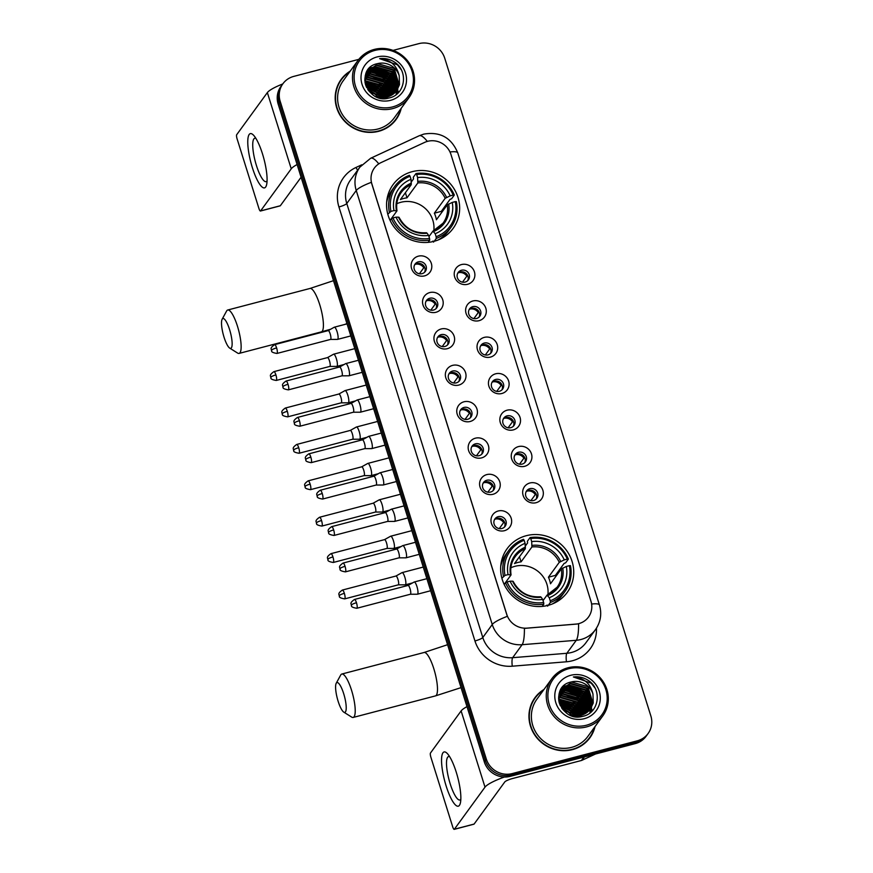 <?xml version="1.0" encoding="UTF-8"?>
<svg xmlns="http://www.w3.org/2000/svg" width="873" height="873" viewBox="0 0 873 873"><rect width="100%" height="100%" fill="white"/><g stroke="black" fill="none" stroke-linecap="round" stroke-linejoin="round"><path stroke-width="1.31" d="M526.277 535.706A37.157 35.378 36.1 0 0 507.148 548.659A37.157 35.378 36.1 0 0 507.737 590.486A37.157 35.378 36.1 0 0 548.102 605.36A37.157 35.378 36.1 0 0 567.232 592.396A37.157 35.378 36.1 0 0 566.632 550.579A37.157 35.378 36.1 0 0 526.277 535.706M412.198 171.675A37.157 35.378 36.1 0 0 393.068 184.629A37.157 35.378 36.1 0 0 393.658 226.456A37.157 35.378 36.1 0 0 434.023 241.33A37.157 35.378 36.1 0 0 453.152 228.366A37.157 35.378 36.1 0 0 452.552 186.549A37.157 35.378 36.1 0 0 412.198 171.675M424.551 275.879A10.52 10.018 -143.9 0 1 411.587 268.6A10.52 10.018 -143.9 0 1 418.374 256.16A10.52 10.018 -143.9 0 1 431.338 263.428A10.52 10.018 -143.9 0 1 424.551 275.879M418.353 261.835A6.307 6.013 36.1 0 0 415.199 271.143A6.307 6.013 36.1 0 0 425.304 271.459A6.307 6.013 36.1 0 0 418.353 261.835M435.954 312.283A10.52 10.018 -143.9 0 1 423.001 305.004A10.52 10.018 -143.9 0 1 429.778 292.564A10.52 10.018 -143.9 0 1 442.742 299.832A10.52 10.018 -143.9 0 1 435.954 312.283M429.756 298.239A6.307 6.013 36.1 0 0 426.613 307.547A6.307 6.013 36.1 0 0 436.707 307.863A6.307 6.013 36.1 0 0 429.756 298.239M447.369 348.676A10.52 10.018 -143.9 0 1 434.405 341.408A10.52 10.018 -143.9 0 1 441.192 328.968A10.52 10.018 -143.9 0 1 454.146 336.236A10.52 10.018 -143.9 0 1 447.369 348.676M441.16 334.643A6.307 6.013 36.1 0 0 438.017 343.94A6.307 6.013 36.1 0 0 448.122 344.268A6.307 6.013 36.1 0 0 441.16 334.643M458.772 385.08A10.52 10.018 -143.9 0 1 445.808 377.813A10.52 10.018 -143.9 0 1 452.596 365.372A10.52 10.018 -143.9 0 1 465.56 372.64A10.52 10.018 -143.9 0 1 458.772 385.08M452.574 371.047A6.307 6.013 36.1 0 0 449.42 380.344A6.307 6.013 36.1 0 0 459.525 380.672A6.307 6.013 36.1 0 0 452.574 371.047M470.187 421.484A10.52 10.018 -143.9 0 1 457.223 414.217A10.52 10.018 -143.9 0 1 464.01 401.776A10.52 10.018 -143.9 0 1 476.964 409.044A10.52 10.018 -143.9 0 1 470.187 421.484M463.978 407.451A6.307 6.013 36.1 0 0 460.835 416.748A6.307 6.013 36.1 0 0 470.929 417.076A6.307 6.013 36.1 0 0 463.978 407.451M481.59 457.889A10.52 10.018 -143.9 0 1 468.626 450.621A10.52 10.018 -143.9 0 1 475.414 438.181A10.52 10.018 -143.9 0 1 488.378 445.448A10.52 10.018 -143.9 0 1 481.59 457.889M475.392 443.855A6.307 6.013 36.1 0 0 472.238 453.152A6.307 6.013 36.1 0 0 482.343 453.48A6.307 6.013 36.1 0 0 475.392 443.855M492.994 494.293A10.52 10.018 -143.9 0 1 480.041 487.025A10.52 10.018 -143.9 0 1 486.818 474.585A10.52 10.018 -143.9 0 1 499.782 481.852A10.52 10.018 -143.9 0 1 492.994 494.293M486.796 480.259A6.307 6.013 36.1 0 0 483.653 489.557A6.307 6.013 36.1 0 0 493.747 489.884A6.307 6.013 36.1 0 0 486.796 480.259M504.408 530.697A10.52 10.018 -143.9 0 1 491.444 523.429A10.52 10.018 -143.9 0 1 498.232 510.989A10.52 10.018 -143.9 0 1 511.196 518.256A10.52 10.018 -143.9 0 1 504.408 530.697M498.199 516.663A6.307 6.013 36.1 0 0 495.056 525.961A6.307 6.013 36.1 0 0 505.161 526.288A6.307 6.013 36.1 0 0 498.199 516.663M467.644 284.282A10.52 10.018 -143.9 0 1 454.68 277.014A10.52 10.018 -143.9 0 1 461.457 264.574A10.52 10.018 -143.9 0 1 474.421 271.841A10.52 10.018 -143.9 0 1 467.644 284.282M461.435 270.248A6.307 6.013 36.1 0 0 458.292 279.546A6.307 6.013 36.1 0 0 468.386 279.873A6.307 6.013 36.1 0 0 461.435 270.248M479.048 320.686A10.52 10.018 -143.9 0 1 466.084 313.418A10.52 10.018 -143.9 0 1 472.871 300.978A10.52 10.018 -143.9 0 1 485.835 308.245A10.52 10.018 -143.9 0 1 479.048 320.686M472.839 306.652A6.307 6.013 36.1 0 0 469.696 315.95A6.307 6.013 36.1 0 0 479.801 316.277A6.307 6.013 36.1 0 0 472.839 306.652M490.451 357.09A10.52 10.018 -143.9 0 1 477.498 349.822A10.52 10.018 -143.9 0 1 484.275 337.382A10.52 10.018 -143.9 0 1 497.239 344.649A10.52 10.018 -143.9 0 1 490.451 357.09M484.253 343.056A6.307 6.013 36.1 0 0 481.099 352.354A6.307 6.013 36.1 0 0 491.204 352.681A6.307 6.013 36.1 0 0 484.253 343.056M501.866 393.494A10.52 10.018 -143.9 0 1 488.902 386.226A10.52 10.018 -143.9 0 1 495.689 373.786A10.52 10.018 -143.9 0 1 508.643 381.054A10.52 10.018 -143.9 0 1 501.866 393.494M495.657 379.46A6.307 6.013 36.1 0 0 492.514 388.758A6.307 6.013 36.1 0 0 502.619 389.085A6.307 6.013 36.1 0 0 495.657 379.46M513.269 429.898A10.52 10.018 -143.9 0 1 500.305 422.63A10.52 10.018 -143.9 0 1 507.093 410.19A10.52 10.018 -143.9 0 1 520.057 417.458A10.52 10.018 -143.9 0 1 513.269 429.898M507.071 415.864A6.307 6.013 36.1 0 0 503.917 425.162A6.307 6.013 36.1 0 0 514.022 425.489A6.307 6.013 36.1 0 0 507.071 415.864M524.684 466.302A10.52 10.018 -143.9 0 1 511.72 459.034A10.52 10.018 -143.9 0 1 518.497 446.583A10.52 10.018 -143.9 0 1 531.461 453.862A10.52 10.018 -143.9 0 1 524.684 466.302M518.475 452.258A6.307 6.013 36.1 0 0 515.332 461.566A6.307 6.013 36.1 0 0 525.426 461.893A6.307 6.013 36.1 0 0 518.475 452.258M536.087 502.706A10.52 10.018 -143.9 0 1 523.123 495.428A10.52 10.018 -143.9 0 1 529.911 482.987A10.52 10.018 -143.9 0 1 542.875 490.266A10.52 10.018 -143.9 0 1 536.087 502.706M529.889 488.662A6.307 6.013 36.1 0 0 526.735 497.97A6.307 6.013 36.1 0 0 536.84 498.297A6.307 6.013 36.1 0 0 529.889 488.662M414.555 264.966A6.307 6.013 -143.9 0 1 424.594 272.267M425.959 301.371A6.307 6.013 -143.9 0 1 435.998 308.671M437.362 337.775A6.307 6.013 -143.9 0 1 447.402 345.075M448.777 374.168A6.307 6.013 -143.9 0 1 458.816 381.479M460.18 410.572A6.307 6.013 -143.9 0 1 470.22 417.883M471.595 446.976A6.307 6.013 -143.9 0 1 481.634 454.287M482.998 483.38A6.307 6.013 -143.9 0 1 493.038 490.691M494.402 519.784A6.307 6.013 -143.9 0 1 504.441 527.096M457.638 273.369A6.307 6.013 -143.9 0 1 467.677 280.68M469.052 309.773A6.307 6.013 -143.9 0 1 479.081 317.085M480.456 346.177A6.307 6.013 -143.9 0 1 490.495 353.489M491.859 382.581A6.307 6.013 -143.9 0 1 501.899 389.893M503.274 418.985A6.307 6.013 -143.9 0 1 513.313 426.297M514.677 455.39A6.307 6.013 -143.9 0 1 524.717 462.701M526.092 491.794A6.307 6.013 -143.9 0 1 536.131 499.105M424.605 142.408A18.933 18.027 -143.9 0 1 427.606 141.328A18.933 18.027 -143.9 0 1 450.937 154.412L590.966 601.246A18.933 18.027 -143.9 0 1 588.5 617.036A18.933 18.027 -143.9 0 1 575.591 624.173L526.976 628.134A18.933 18.027 -143.9 0 1 506.809 614.505L371.865 183.897A18.933 18.027 -143.9 0 1 374.331 168.107A18.933 18.027 -143.9 0 1 381.075 162.585L424.605 142.408M350.237 71.117A34.003 32.377 36.1 0 0 341.136 79.443A34.003 32.377 36.1 0 0 341.681 117.713A34.003 32.377 36.1 0 0 378.62 131.321A34.003 32.377 36.1 0 0 396.124 119.459A34.003 32.377 36.1 0 0 401.242 108.252M344.999 75.558A34.003 32.377 36.1 0 0 340.645 80.141M543.999 689.452A34.003 32.377 36.1 0 0 534.909 697.767A34.003 32.377 36.1 0 0 535.455 736.037A34.003 32.377 36.1 0 0 572.393 749.645A34.003 32.377 36.1 0 0 589.897 737.794A34.003 32.377 36.1 0 0 595.015 726.587M538.772 693.882A34.003 32.377 36.1 0 0 534.418 698.465M358.836 59.353L293.754 76.398A21.028 20.024 36.1 0 0 282.917 83.732L280.899 86.503A21.028 20.024 36.1 0 0 278.16 104.062L484.286 761.813A21.028 20.024 36.1 0 0 510.214 776.348L635.271 743.6L636.275 742.214A21.028 20.024 36.1 0 0 647.1 734.88A21.028 20.024 36.1 0 1 636.275 742.214L511.218 774.962L636.275 742.214L637.29 740.828A21.028 20.024 36.1 0 0 648.115 733.495A21.028 20.024 36.1 0 0 650.854 715.947L444.728 58.196A21.028 20.024 36.1 0 0 418.8 43.65L393.068 50.394M484.286 761.813L485.301 760.427A21.028 20.024 36.1 0 0 511.218 774.962A21.028 20.024 36.1 0 1 485.301 760.427L279.174 102.676L485.301 760.427L486.305 759.041A21.028 20.024 36.1 0 0 512.233 773.576L637.29 740.828M281.914 85.118A21.028 20.024 36.1 0 0 279.174 102.676A21.028 20.024 36.1 0 1 281.914 85.118M596.477 628.145A35.051 33.37 -143.9 0 1 572.317 660.785A35.051 33.37 -143.9 0 1 566.446 661.789L512.276 666.197A35.051 33.37 -143.9 0 1 474.945 640.957A7.006 1.32 -17.4 0 0 482.791 637.508L492.252 624.511A24.542 4.605 162.6 0 1 507.311 616.338L371.309 182.337A24.542 4.605 -17.4 0 0 356.239 190.5A28.045 26.703 -143.9 0 1 359.894 167.103L350.433 180.1A28.045 26.703 36.1 0 0 346.777 203.496L482.791 637.508A28.045 26.703 36.1 0 0 512.658 657.685L566.828 653.288A28.045 26.703 36.1 0 0 571.52 652.48A28.045 26.703 36.1 0 0 585.958 642.703L595.419 629.706A28.045 26.703 -143.9 0 1 580.981 639.494A28.045 26.703 -143.9 0 1 576.289 640.291L522.109 644.7A28.045 26.703 -143.9 0 1 492.252 624.511L356.239 190.5L346.777 203.496A7.006 1.32 -17.4 0 1 338.931 206.956A35.051 33.37 -143.9 0 1 355.988 167.474L361.771 164.801M566.446 661.789A7.006 1.44 -94.7 0 1 566.828 653.288L576.289 640.291A24.542 5.031 85.3 0 0 578.57 623.857L524.4 628.396A24.542 5.031 85.3 0 1 522.109 644.7L512.658 657.685A7.006 1.44 -94.7 0 0 512.276 666.197M282.917 83.732A21.028 20.024 36.1 0 0 280.178 101.29L486.305 759.041M589.373 738.482A34.003 32.377 36.1 0 0 592.407 732.927M395.611 120.147A34.003 32.377 36.1 0 0 398.634 114.592M635.271 743.6A21.028 20.024 36.1 0 0 646.096 736.266L648.115 733.495M252.373 167.681A28.045 6.766 75.3 0 1 247.801 140.367A28.045 6.766 75.3 0 1 253.825 135.522A28.045 6.766 75.3 0 1 262.467 153.812A28.045 6.766 75.3 0 1 266.658 184.498A28.045 6.766 75.3 0 1 252.373 167.681M255.898 138.392A22.436 5.413 -104.7 0 0 254.774 138.25A22.436 5.413 -104.7 0 0 256.422 165.499A22.436 5.413 -104.7 0 0 266.145 181.649A22.436 5.413 -104.7 0 0 267.051 180.973M282.765 83.95A28.045 5.271 162.6 0 0 267.356 92.593L236.703 134.693A3.503 0.84 -104.7 0 0 237.096 138.851L258.932 208.494A3.503 0.84 -104.7 0 0 260.449 211.026A3.503 0.84 -104.7 0 0 260.591 210.917L280.331 205.744L301.098 177.23M297.115 164.517A28.045 5.271 162.6 0 0 291.244 168.816L260.591 210.917M392.621 106.91A30.151 28.7 36.1 0 0 412.067 71.248A30.151 28.7 36.1 0 0 374.91 50.405A30.151 28.7 36.1 0 0 355.464 86.067A30.151 28.7 36.1 0 0 392.621 106.91M392.785 108.579A31.548 30.042 36.1 0 0 409.022 97.569A31.548 30.042 36.1 0 0 408.52 62.07A31.548 30.042 36.1 0 0 374.244 49.434A31.548 30.042 36.1 0 0 358.006 60.433A31.548 30.042 36.1 0 0 358.508 95.943A31.548 30.042 36.1 0 0 392.785 108.579M358.006 60.433L343.122 80.883A31.548 30.042 36.1 0 0 343.624 116.393A31.548 30.042 36.1 0 0 377.9 129.018A31.548 30.042 36.1 0 0 394.138 118.019L409.022 97.569M398.415 92.243A31.548 30.042 36.1 0 0 397.477 89.515M397.248 88.948A31.548 30.042 36.1 0 0 396.931 88.217M396.779 87.889A31.548 30.042 36.1 0 0 396.135 86.569M395.829 85.99A31.548 30.042 36.1 0 0 394.421 83.644M393.679 82.575A31.548 30.042 36.1 0 0 391.137 79.465M382.614 72.841A31.548 30.042 36.1 0 0 381.479 72.241M378.904 71.106A31.548 30.042 36.1 0 0 375.848 70.08M374.681 69.775A31.548 30.042 36.1 0 0 372.269 69.294M370.163 69.022A31.548 30.042 36.1 0 0 369.53 68.967M369.399 68.956A31.548 30.042 36.1 0 0 368.646 68.912M391.246 124.73A33.654 32.039 36.1 0 0 394.825 120.649L395.84 119.252A33.654 32.039 36.1 0 0 400.696 109.005M349.691 71.87A33.654 32.039 36.1 0 0 341.419 79.65A33.654 32.039 36.1 0 0 341.965 117.517A33.654 32.039 36.1 0 0 378.511 130.994A33.654 32.039 36.1 0 0 395.84 119.252M364.827 80.643L381.916 85.292L387.285 96.99M364.849 80.993L381.599 85.729L386.946 97.078M364.827 79.323L366.562 78.788L383.182 83.557L388.572 96.608M364.816 79.65L366.256 79.225L382.865 83.994L388.267 96.717M364.936 78.079L367.828 77.053L384.436 81.822L389.773 96.15M364.903 78.384L367.511 77.49L384.131 82.258L389.478 96.27M365.132 76.889L369.093 75.318L385.702 80.098L390.875 95.637M365.067 77.184L368.777 75.755L385.386 80.523L390.602 95.768M365.394 75.755L370.348 73.594L386.968 78.363L391.912 95.059M365.329 76.038L370.032 74.019L386.652 78.788L391.661 95.212M365.743 74.685L371.614 71.859L388.223 76.628L393.166 93.346L392.872 94.426M365.645 74.947L371.298 72.295L387.907 77.064L392.632 94.59M366.158 73.659L372.869 70.124L389.489 74.892L394.421 91.61L393.756 93.749M366.049 73.91L372.553 70.56L389.172 75.329L394.105 92.047L393.548 93.924M365.918 73.463L366.442 72.874M366.627 72.677L374.135 68.389L390.744 73.157L395.687 89.875L394.596 93.029M366.507 72.917L373.819 68.825L390.438 73.594L395.371 90.312L394.389 93.215M365.929 73.452L366.998 71.946M367.173 71.739L375.401 66.664L392.01 71.433L396.942 88.14L395.371 92.265M365.973 73.332L366.507 72.59M366.354 72.808L366.856 72.175M367.031 71.968L375.084 67.09L391.693 71.859L396.637 88.577L395.174 92.462M399.201 75.744A17.525 16.685 36.1 0 0 377.605 63.631C354.449 67.952 366.736 104.793 388.954 98.005C405.105 94.982 408.739 71.739 395.033 62.441C390.286 59.233 385.146 57.956 379.613 58.644C390.176 59.462 396.702 65.169 399.201 75.744L399.474 84.681L396.735 90.617L387.579 96.914L370.545 92.724L368.537 90.541M364.838 80.829L365.187 76.584L367.773 70.855L376.656 64.929L393.276 69.698L398.208 86.416L396.08 91.469M387.274 97.35L377.758 97.318M365.22 75.711L367.773 70.855M367.609 71.073L376.339 65.355L392.959 70.135L397.892 86.842L395.906 91.665M367.697 89.341L375.608 93.957L378.009 96.87M368.144 90.006L375.292 94.382L377.234 96.63M366.474 87.104L376.874 92.222L380.552 97.383M366.715 87.616L376.558 92.658L379.973 97.307M365.722 85.227L378.14 90.486L382.57 97.536M365.885 85.674L377.823 90.923L382.101 97.525M365.252 83.568L379.395 88.751L384.316 97.481M365.351 83.972L379.078 89.188L383.902 97.514M364.969 82.051L380.661 87.027L385.877 97.296M365.023 82.422L380.344 87.453L385.506 97.35M377.605 63.631L394.214 68.4L399.157 85.118L396.582 90.836M376.972 56.974A23.134 22.032 36.1 0 0 362.044 84.343A23.134 22.032 36.1 0 0 390.558 100.34A23.134 22.032 36.1 0 0 405.487 72.972A23.134 22.032 36.1 0 0 376.972 56.974M368.428 90.399L375.139 94.229M341.419 79.65L340.415 81.036A33.654 32.039 36.1 0 0 337.622 85.696M379.613 58.644L397.455 64.831L401.165 69.622M369.246 68.247L370.719 67.799M371.134 67.701L373.404 67.297M374.746 67.177L391.148 73.496L397.062 83.688M397.379 85.107L397.706 87.584M397.728 88.053L397.75 88.904M397.75 89.057L397.193 93.782M367.751 70.069L368.635 69.764M368.755 69.731L369.465 69.534M369.879 69.436L372.138 69.032M373.491 68.912L389.882 75.231L395.807 85.423M396.124 86.842L396.44 89.319M396.462 89.788L396.484 90.639M396.484 90.781L396.124 94.655M366.725 71.717L367.282 71.531M367.489 71.466L368.199 71.27M368.613 71.16L370.883 70.757M372.225 70.648L388.627 76.966L394.541 87.158M384.087 76.038L387.361 78.701L393.286 88.893M382.821 77.773L386.106 80.425L392.021 90.628M381.566 79.508L384.84 82.16L390.766 92.352M379.046 82.968L382.319 85.63L388.234 95.823M377.78 84.703L381.054 87.365L386.848 97.099M365.089 82.749L379.799 89.09L385.135 97.405M385.266 97.776L385.495 98.485M365.525 84.605L378.533 90.825L383.225 97.536M383.411 97.951L383.629 98.496M366.267 86.656L377.278 92.56L381.032 97.449M374.517 68.661L390.045 75.013L395.709 84.31M373.262 70.397L388.78 76.748L394.443 86.045M371.996 72.132L387.525 78.483L393.188 87.78M369.475 75.602L385.004 81.942L390.668 91.239M365.045 82.531L379.951 88.882L385.353 97.372M365.46 84.365L378.696 90.606L383.476 97.536M366.158 86.383L377.431 92.342L381.326 97.47M224.055 337.251A15.419 3.721 -104.7 0 0 229.719 348.12A15.419 3.721 -104.7 0 0 229.599 329.623A15.419 3.721 -104.7 0 0 222.146 319.223A15.419 3.721 -104.7 0 0 224.055 337.251M222.146 319.223L226.598 311.028A22.436 5.413 75.3 0 1 227.722 310.013A22.436 5.413 75.3 0 1 237.445 326.164A22.436 5.413 75.3 0 1 239.093 353.412A22.436 5.413 75.3 0 1 237.609 353.074L229.719 348.12M433.816 230.69A25.939 24.695 36.1 0 0 400.86 202.285A25.939 24.695 36.1 0 0 396.789 203.736M387.808 214.191L390.918 211.375A33.37 31.777 36.1 0 1 410.07 176.259L411.019 179.303A30.151 28.7 36.1 0 0 393.974 210.579L396.931 210.928L390.067 220.367M411.281 181.999L413.518 178.932L413.289 177.263L415.985 173.563L416.65 174.535A33.37 31.777 36.1 0 1 453.229 195.05L450.184 195.858A30.151 28.7 36.1 0 0 417.6 177.579L417.829 182.948L406.993 197.833A25.939 24.695 36.1 0 0 403.632 198.477A25.939 24.695 36.1 0 0 400.412 199.557L411.248 184.672L411.019 179.303M453.229 195.05L454.309 195.05L451.603 198.76L450.01 199.404L441.312 211.364L434.35 213.187L445.186 198.291L450.184 195.858M441.749 212.423A33.305 31.712 36.1 0 0 441.312 211.364M433.608 242.116L432.975 241.013L432.473 241.701M438.366 239.879A34.778 33.109 36.1 0 0 448.275 231.018L450.97 227.318A34.778 33.109 36.1 0 0 456.361 201.63L455.291 201.63A33.37 31.777 36.1 0 1 436.151 236.747L436.304 238.416A34.778 33.109 36.1 0 0 450.97 227.318M410.07 176.259L409.404 175.287A34.778 33.109 36.1 0 0 394.738 186.386L392.042 190.085A34.778 33.109 36.1 0 0 386.652 202.23M436.304 238.416L434.23 241.275M428.108 242.356L429.723 240.13L429.56 238.471A33.37 31.777 36.1 0 1 392.981 217.944L391.41 218.643A34.778 33.109 36.1 0 0 429.723 240.13M391.41 218.643L390.1 220.433M394.738 186.386A34.778 33.109 36.1 0 0 389.347 212.074M436.151 236.747L435.191 233.702A30.151 28.7 36.1 0 0 452.247 202.427L455.291 201.63M392.981 217.944L396.026 217.148A30.151 28.7 36.1 0 0 428.61 235.426L429.56 238.471M393.974 210.579L390.918 211.375M452.247 202.427L447.249 204.86L436.413 219.756A25.939 24.695 -143.9 0 0 434.35 213.187M428.97 236.572L432.932 231.127L435.191 233.702M428.61 235.426L427.093 233.211A26.965 25.677 36.1 0 1 398.459 217.148L396.026 217.148M432.932 231.127L433.685 231.487A26.965 25.677 36.1 0 0 448.667 203.998M427.093 233.211L426.351 232.851M411.39 183.09A26.965 25.677 36.1 0 0 396.407 210.579L396.931 210.928M454.309 195.05A34.778 33.109 36.1 0 0 415.985 173.563M417.6 177.579L416.65 174.535M406.993 197.833L405.388 192.726M338.135 701.281A15.419 3.721 -104.7 0 0 343.798 712.15A15.419 3.721 -104.7 0 0 343.678 693.653A15.419 3.721 -104.7 0 0 336.225 683.253A15.419 3.721 -104.7 0 0 338.135 701.281M336.225 683.253L340.688 675.058A22.436 5.413 75.3 0 1 341.801 674.043A22.436 5.413 75.3 0 1 351.524 690.194A22.436 5.413 75.3 0 1 353.172 717.442A22.436 5.413 75.3 0 1 351.699 717.104L343.798 712.15M547.895 594.72A25.939 24.695 36.1 0 0 514.939 566.315A25.939 24.695 36.1 0 0 510.88 567.766M501.888 578.221L504.998 575.405A33.37 31.777 36.1 0 1 524.149 540.289L525.099 543.333A30.151 28.7 36.1 0 0 508.053 574.609L511.011 574.969L504.147 584.397M525.36 546.029L527.598 542.962L527.368 541.304L530.064 537.593L530.729 538.565A33.37 31.777 36.1 0 1 567.319 559.091L564.264 559.888A30.151 28.7 36.1 0 0 531.69 541.609L531.908 546.978L521.072 561.863A25.939 24.695 36.1 0 0 517.711 562.507A25.939 24.695 36.1 0 0 514.492 563.587L525.328 548.702L525.099 543.333M567.319 559.091L568.388 559.091L565.682 562.79L564.1 563.434L555.392 575.394L548.43 577.217L559.266 562.321L564.264 559.888M555.828 576.453A33.305 31.712 36.1 0 0 555.392 575.394M547.687 606.146L547.055 605.044L546.553 605.731M552.456 603.909A34.778 33.109 36.1 0 0 562.354 595.048L565.049 591.348A34.778 33.109 36.1 0 0 570.44 565.66L569.371 565.66A33.37 31.777 36.1 0 1 550.23 600.777L550.394 602.446A34.778 33.109 36.1 0 0 565.049 591.348M524.149 540.289L523.484 539.318A34.778 33.109 36.1 0 0 508.828 550.416L506.122 554.126A34.778 33.109 36.1 0 0 500.731 566.261M550.394 602.446L548.309 605.305M542.188 606.386L543.803 604.171L543.65 602.501A33.37 31.777 36.1 0 1 507.06 581.975L505.489 582.673A34.778 33.109 36.1 0 0 543.803 604.171M505.489 582.673L504.179 584.463M508.828 550.416A34.778 33.109 36.1 0 0 503.426 576.104M550.23 600.777L549.27 597.732A30.151 28.7 36.1 0 0 566.326 566.457L569.371 565.66M507.06 581.975L510.105 581.178A30.151 28.7 36.1 0 0 542.69 599.456L543.65 602.501M508.053 574.609L504.998 575.405M566.326 566.457L561.328 568.901L550.492 583.786A25.939 24.695 -143.9 0 0 548.43 577.217M543.05 600.602L547.011 595.157L549.27 597.732M542.69 599.456L541.184 597.241A26.965 25.677 36.1 0 1 512.549 581.178L510.105 581.178M547.011 595.157L547.764 595.517A26.965 25.677 36.1 0 0 562.747 568.028M541.184 597.241L540.431 596.881M525.47 547.12A26.965 25.677 36.1 0 0 510.487 574.609L511.011 574.969M568.388 559.091A34.778 33.109 36.1 0 0 530.064 537.593M531.69 541.609L530.729 538.565M521.072 561.863L519.468 556.756M462.494 282.186L466.859 276.174A7.715 7.344 36.1 0 0 458.554 272.671M275.912 374.921A4.561 1.102 -104.7 0 0 273.936 371.636C268.131 375.652 271.317 376.361 270.739 377.409A4.561 0.851 162.6 0 1 270.805 377.169A4.561 0.851 -17.4 0 1 275.912 374.921A4.561 1.102 -104.7 0 1 276.239 380.453L329.819 366.42A4.561 1.102 -104.7 0 1 329.754 366.431L336.749 366.409A6.307 1.517 -104.7 0 0 336.847 366.398A6.307 1.517 -104.7 0 0 337.098 366.202A6.307 1.517 -104.7 0 0 336.378 358.738A6.307 1.517 -104.7 0 0 333.65 354.187A6.307 1.517 -104.7 0 0 333.562 354.22L327.473 357.614A4.561 1.102 -104.7 0 0 327.44 357.635M329.819 366.42A4.561 1.102 -104.7 0 0 330.005 366.289A4.561 1.102 -104.7 0 0 329.481 360.887A4.561 1.102 -104.7 0 0 327.506 357.603L273.936 371.636M466.859 276.174L467.753 275.792M473.897 318.58L478.273 312.578A7.715 7.344 36.1 0 0 469.969 309.075M287.315 411.325A4.561 1.102 -104.7 0 0 285.34 408.04C279.546 412.045 282.721 412.765 282.143 413.813A4.561 0.851 162.6 0 1 282.219 413.573A4.561 0.851 -17.4 0 1 287.315 411.325A4.561 1.102 -104.7 0 1 287.654 416.858L341.223 402.824A4.561 1.102 -104.7 0 1 341.157 402.835L348.152 402.813A6.307 1.517 -104.7 0 0 348.251 402.802A6.307 1.517 -104.7 0 0 348.502 402.606A6.307 1.517 -104.7 0 0 347.792 395.131A6.307 1.517 -104.7 0 0 345.053 390.591A6.307 1.517 -104.7 0 0 344.966 390.624L338.888 394.018M341.223 402.824A4.561 1.102 -104.7 0 0 341.408 402.693A4.561 1.102 -104.7 0 0 340.896 397.291A4.561 1.102 -104.7 0 0 338.92 394.007A4.561 1.102 -104.7 0 0 338.855 394.039M478.273 312.578L479.157 312.196M485.312 354.984L489.677 348.982A7.715 7.344 36.1 0 0 481.372 345.479M298.719 447.729A4.561 1.102 -104.7 0 0 296.744 444.444C290.949 448.449 294.136 449.169 293.557 450.217A4.561 0.851 162.6 0 1 293.623 449.977A4.561 0.851 -17.4 0 1 298.719 447.729A4.561 1.102 -104.7 0 1 299.057 453.262L352.637 439.228A4.561 1.102 -104.7 0 1 352.561 439.239L359.567 439.217A6.307 1.517 -104.7 0 0 359.654 439.206A6.307 1.517 -104.7 0 0 359.916 439.01A6.307 1.517 -104.7 0 0 359.196 431.535A6.307 1.517 -104.7 0 0 356.457 426.995A6.307 1.517 -104.7 0 0 356.37 427.028L350.291 430.422M352.637 439.228A4.561 1.102 -104.7 0 0 352.812 439.097A4.561 1.102 -104.7 0 0 352.299 433.695A4.561 1.102 -104.7 0 0 350.324 430.411A4.561 1.102 -104.7 0 0 350.259 430.444M489.677 348.982L490.561 348.6M496.715 391.388L501.091 385.386A7.715 7.344 36.1 0 0 492.776 381.883M371.32 475.414A6.307 1.517 -104.7 0 0 370.599 467.939A6.307 1.517 -104.7 0 0 367.871 463.399A6.307 1.517 -104.7 0 0 367.784 463.432L361.695 466.826A4.561 1.102 -104.7 0 1 361.728 466.815A4.561 1.102 -104.7 0 1 363.703 470.1A4.561 1.102 -104.7 0 1 364.227 475.501A4.561 1.102 -104.7 0 1 364.041 475.632A4.561 1.102 -104.7 0 1 363.976 475.643L370.97 475.621A6.307 1.517 -104.7 0 0 371.069 475.61A6.307 1.517 -104.7 0 0 371.32 475.414M501.091 385.386L501.975 385.004M508.119 427.792L512.495 421.79A7.715 7.344 36.1 0 0 504.19 418.287M382.734 511.818A6.307 1.517 -104.7 0 0 382.014 504.343A6.307 1.517 -104.7 0 0 379.275 499.803A6.307 1.517 -104.7 0 0 379.188 499.836L373.109 503.23A4.561 1.102 -104.7 0 1 373.142 503.219A4.561 1.102 -104.7 0 1 375.117 506.504A4.561 1.102 -104.7 0 1 375.63 511.894A4.561 1.102 -104.7 0 1 375.445 512.036A4.561 1.102 -104.7 0 1 375.379 512.047L382.385 512.025A6.307 1.517 -104.7 0 0 382.472 512.004A6.307 1.517 -104.7 0 0 382.734 511.818M512.495 421.79L513.379 421.408M519.533 464.196L523.898 458.194A7.715 7.344 36.1 0 0 515.594 454.691M394.138 548.222A6.307 1.517 -104.7 0 0 393.417 540.747A6.307 1.517 -104.7 0 0 390.689 536.208A6.307 1.517 -104.7 0 0 390.602 536.24L384.513 539.634A4.561 1.102 -104.7 0 1 384.546 539.623A4.561 1.102 -104.7 0 1 386.521 542.908A4.561 1.102 -104.7 0 1 387.045 548.299A4.561 1.102 -104.7 0 1 386.859 548.44L393.788 548.419A6.307 1.517 -104.7 0 0 393.887 548.408A6.307 1.517 -104.7 0 0 394.138 548.222M386.794 548.451A4.561 1.102 -104.7 0 0 386.859 548.44L333.279 562.474A4.561 1.102 -104.7 0 0 332.951 556.941A4.561 1.102 -104.7 0 0 330.976 553.657C325.171 557.661 328.357 558.382 327.779 559.429A4.561 0.851 162.6 0 1 327.844 559.178A4.561 0.851 -17.4 0 1 332.951 556.941M523.898 458.194L524.793 457.801M530.937 500.6L535.313 494.598A7.715 7.344 36.1 0 0 527.008 491.095M398.197 584.855A4.561 1.102 -104.7 0 0 398.263 584.845L405.192 584.823A6.307 1.517 -104.7 0 0 405.29 584.812A6.307 1.517 -104.7 0 0 405.541 584.626A6.307 1.517 -104.7 0 0 404.832 577.151A6.307 1.517 -104.7 0 0 402.093 572.612A6.307 1.517 -104.7 0 0 402.006 572.644L395.927 576.038M344.355 593.345A4.561 1.102 -104.7 0 0 342.38 590.061C336.585 594.066 339.761 594.786 339.182 595.833A4.561 0.851 162.6 0 1 339.259 595.582A4.561 0.851 -17.4 0 1 344.355 593.345A4.561 1.102 -104.7 0 1 344.693 598.878L398.263 584.845A4.561 1.102 -104.7 0 0 398.448 584.703A4.561 1.102 -104.7 0 0 397.935 579.312A4.561 1.102 -104.7 0 0 395.96 576.027A4.561 1.102 -104.7 0 0 395.895 576.049M535.313 494.598L536.197 494.205M419.4 273.773L423.776 267.771A7.715 7.344 36.1 0 0 415.472 264.257M330.485 339.433L337.447 339.401A6.307 1.517 -104.7 0 0 337.545 339.39A6.307 1.517 -104.7 0 0 337.796 339.204A6.307 1.517 -104.7 0 0 337.087 331.729A6.307 1.517 -104.7 0 0 334.348 327.189A6.307 1.517 -104.7 0 0 334.261 327.222L328.183 330.616A4.561 1.102 -104.7 0 0 328.15 330.627M330.452 339.433A4.561 1.102 -104.7 0 0 330.518 339.422A4.561 1.102 -104.7 0 0 330.703 339.281A4.561 1.102 -104.7 0 0 330.19 333.89A4.561 1.102 -104.7 0 0 328.215 330.605L274.635 344.639C268.84 348.643 272.016 349.364 271.438 350.411A4.561 0.851 162.6 0 1 271.514 350.16A4.561 0.851 -17.4 0 1 276.61 347.923A4.561 1.102 -104.7 0 0 274.635 344.639M423.776 267.771L424.66 267.378M430.815 310.177L435.18 304.175A7.715 7.344 36.1 0 0 426.875 300.661M341.9 375.837L348.862 375.805A6.307 1.517 -104.7 0 0 348.96 375.794A6.307 1.517 -104.7 0 0 349.211 375.608A6.307 1.517 -104.7 0 0 348.491 368.133A6.307 1.517 -104.7 0 0 345.763 363.583A6.307 1.517 -104.7 0 0 345.664 363.626L339.586 367.02M341.856 375.837A4.561 1.102 -104.7 0 0 341.932 375.827A4.561 1.102 -104.7 0 0 342.118 375.685A4.561 1.102 -104.7 0 0 341.594 370.294A4.561 1.102 -104.7 0 0 339.619 367.009A4.561 1.102 -104.7 0 0 339.553 367.031M435.18 304.175L436.074 303.782M442.218 346.581L446.594 340.568A7.715 7.344 36.1 0 0 438.29 337.065M299.428 420.721A4.561 1.102 -104.7 0 0 297.453 417.447C291.658 421.452 294.834 422.172 294.256 423.209A4.561 0.851 162.6 0 1 294.332 422.969A4.561 0.851 -17.4 0 1 299.428 420.721A4.561 1.102 -104.7 0 1 299.766 426.253L353.336 412.231A4.561 1.102 -104.7 0 1 353.27 412.231L360.265 412.209A6.307 1.517 -104.7 0 0 360.363 412.198A6.307 1.517 -104.7 0 0 360.614 412.012A6.307 1.517 -104.7 0 0 359.894 404.537A6.307 1.517 -104.7 0 0 357.166 399.987A6.307 1.517 -104.7 0 0 357.079 400.03L350.99 403.424A4.561 1.102 -104.7 0 0 350.968 403.435M353.336 412.231A4.561 1.102 -104.7 0 0 353.521 412.089A4.561 1.102 -104.7 0 0 352.998 406.687A4.561 1.102 -104.7 0 0 351.022 403.413L297.453 417.447M446.594 340.568L447.478 340.186M453.622 382.985L457.998 376.972A7.715 7.344 36.1 0 0 449.693 373.469M310.832 457.125A4.561 1.102 -104.7 0 0 308.856 453.84C303.062 457.856 306.248 458.576 305.67 459.613A4.561 0.851 162.6 0 1 305.736 459.373A4.561 0.851 -17.4 0 1 310.832 457.125A4.561 1.102 -104.7 0 1 311.17 462.657L364.75 448.635A4.561 1.102 -104.7 0 1 364.674 448.635L371.68 448.613A6.307 1.517 -104.7 0 0 371.767 448.602A6.307 1.517 -104.7 0 0 372.029 448.416A6.307 1.517 -104.7 0 0 371.309 440.941A6.307 1.517 -104.7 0 0 368.57 436.391A6.307 1.517 -104.7 0 0 368.482 436.435L362.404 439.817M364.75 448.635A4.561 1.102 -104.7 0 0 364.925 448.493A4.561 1.102 -104.7 0 0 364.412 443.091A4.561 1.102 -104.7 0 0 362.437 439.817A4.561 1.102 -104.7 0 0 362.371 439.839M457.998 376.972L458.882 376.59M465.036 419.378L469.401 413.376A7.715 7.344 36.1 0 0 461.097 409.874M322.246 493.529A4.561 1.102 -104.7 0 0 320.271 490.244C314.466 494.26 317.652 494.969 317.074 496.017A4.561 0.851 162.6 0 1 317.15 495.777A4.561 0.851 -17.4 0 1 322.246 493.529A4.561 1.102 -104.7 0 1 322.574 499.061L376.154 485.028A4.561 1.102 -104.7 0 1 376.088 485.039L383.083 485.017A6.307 1.517 -104.7 0 0 383.182 485.006A6.307 1.517 -104.7 0 0 383.433 484.81A6.307 1.517 -104.7 0 0 382.712 477.345A6.307 1.517 -104.7 0 0 379.984 472.795A6.307 1.517 -104.7 0 0 379.897 472.828L373.808 476.221M376.154 485.028A4.561 1.102 -104.7 0 0 376.339 484.897A4.561 1.102 -104.7 0 0 375.816 479.495A4.561 1.102 -104.7 0 0 373.84 476.221A4.561 1.102 -104.7 0 0 373.775 476.243M469.401 413.376L470.296 412.994M476.44 455.782L480.816 449.781A7.715 7.344 36.1 0 0 472.511 446.278M333.65 529.933A4.561 1.102 -104.7 0 0 331.675 526.648C325.88 530.664 329.056 531.373 328.477 532.421A4.561 0.851 162.6 0 1 328.554 532.181A4.561 0.851 -17.4 0 1 333.65 529.933A4.561 1.102 -104.7 0 1 333.988 535.465L387.557 521.432A4.561 1.102 -104.7 0 1 387.492 521.443L394.487 521.421A6.307 1.517 -104.7 0 0 394.585 521.41A6.307 1.517 -104.7 0 0 394.836 521.214A6.307 1.517 -104.7 0 0 394.127 513.75A6.307 1.517 -104.7 0 0 391.388 509.199A6.307 1.517 -104.7 0 0 391.3 509.232L385.222 512.626M387.557 521.432A4.561 1.102 -104.7 0 0 387.743 521.301A4.561 1.102 -104.7 0 0 387.23 515.899A4.561 1.102 -104.7 0 0 385.255 512.615A4.561 1.102 -104.7 0 0 385.189 512.647M480.816 449.781L481.7 449.399M487.854 492.186L492.219 486.185A7.715 7.344 36.1 0 0 483.915 482.682M398.896 557.847A4.561 1.102 -104.7 0 0 398.972 557.836L405.901 557.825A6.307 1.517 -104.7 0 0 406 557.814A6.307 1.517 -104.7 0 0 406.251 557.618A6.307 1.517 -104.7 0 0 405.53 550.143A6.307 1.517 -104.7 0 0 402.802 545.603A6.307 1.517 -104.7 0 0 402.704 545.636L396.626 549.03M345.053 566.337A4.561 1.102 -104.7 0 0 343.089 563.052C337.284 567.057 340.47 567.777 339.892 568.825A4.561 0.851 162.6 0 1 339.957 568.585A4.561 0.851 -17.4 0 1 345.053 566.337A4.561 1.102 -104.7 0 1 345.392 571.87L398.972 557.836A4.561 1.102 -104.7 0 0 399.157 557.705A4.561 1.102 -104.7 0 0 398.634 552.303A4.561 1.102 -104.7 0 0 396.658 549.019A4.561 1.102 -104.7 0 0 396.593 549.052M492.219 486.185L493.114 485.803M499.258 528.591L503.634 522.589A7.715 7.344 36.1 0 0 495.329 519.086M417.654 594.022A6.307 1.517 -104.7 0 0 416.945 586.547A6.307 1.517 -104.7 0 0 414.206 582.007A6.307 1.517 -104.7 0 0 414.118 582.04L408.04 585.434A4.561 1.102 -104.7 0 1 408.073 585.423A4.561 1.102 -104.7 0 1 410.037 588.708A4.561 1.102 -104.7 0 1 410.561 594.109A4.561 1.102 -104.7 0 1 410.375 594.24L417.305 594.229A6.307 1.517 -104.7 0 0 417.403 594.218A6.307 1.517 -104.7 0 0 417.654 594.022M410.31 594.251A4.561 1.102 -104.7 0 0 410.375 594.24L356.806 608.274A4.561 1.102 -104.7 0 0 356.468 602.741A4.561 1.102 -104.7 0 0 354.493 599.456C348.698 603.461 351.874 604.181 351.295 605.229A4.561 0.851 162.6 0 1 351.372 604.989A4.561 0.851 -17.4 0 1 356.468 602.741M503.634 522.589L504.518 522.207M446.147 786.006A28.045 6.766 75.3 0 1 441.574 758.702A28.045 6.766 75.3 0 1 447.598 753.846A28.045 6.766 75.3 0 1 456.241 772.147A28.045 6.766 75.3 0 1 460.42 802.822A28.045 6.766 75.3 0 1 446.147 786.006M449.671 756.716A22.436 5.413 -104.7 0 0 448.547 756.575A22.436 5.413 -104.7 0 0 450.195 783.823A22.436 5.413 -104.7 0 0 459.918 799.984A22.436 5.413 -104.7 0 0 460.824 799.297M467 706.628A28.045 5.271 162.6 0 0 461.119 710.917L430.476 753.017A3.503 0.84 -104.7 0 0 430.869 757.175L452.694 826.829A3.503 0.84 -104.7 0 0 454.222 829.35A3.503 0.84 -104.7 0 0 454.364 829.241L474.104 824.068L504.758 781.968A7.006 1.32 -17.4 0 1 512.604 778.509L581.418 760.492L583.928 757.044M504.408 777.014A28.045 5.271 162.6 0 0 485.006 787.14L454.364 829.241M595.517 754.01L581.975 760.285A3.503 3.339 -143.9 0 1 581.418 760.492M586.394 725.245A30.151 28.7 36.1 0 0 605.84 689.572A30.151 28.7 36.1 0 0 568.683 668.729A30.151 28.7 36.1 0 0 549.237 704.402A30.151 28.7 36.1 0 0 586.394 725.245M586.558 726.903A31.548 30.042 36.1 0 0 602.796 715.904A31.548 30.042 36.1 0 0 602.294 680.394A31.548 30.042 36.1 0 0 568.017 667.769A31.548 30.042 36.1 0 0 551.78 678.768A31.548 30.042 36.1 0 0 552.282 714.267A31.548 30.042 36.1 0 0 586.558 726.903M551.78 678.768L536.895 699.208A31.548 30.042 36.1 0 0 537.397 734.717A31.548 30.042 36.1 0 0 571.673 747.353A31.548 30.042 36.1 0 0 587.911 736.343L602.796 715.904M592.189 710.567A31.548 30.042 36.1 0 0 591.25 707.839M591.021 707.272A31.548 30.042 36.1 0 0 590.705 706.541M590.552 706.213A31.548 30.042 36.1 0 0 589.908 704.904M589.602 704.325A31.548 30.042 36.1 0 0 588.195 701.979M587.453 700.899A31.548 30.042 36.1 0 0 584.91 697.789M582.837 695.737A31.548 30.042 36.1 0 0 582.291 695.257M576.387 691.165A31.548 30.042 36.1 0 0 575.252 690.576M572.666 689.43A31.548 30.042 36.1 0 0 569.622 688.415M568.454 688.11A31.548 30.042 36.1 0 0 566.042 687.618M565.475 687.531A31.548 30.042 36.1 0 0 564.231 687.378M563.925 687.346A31.548 30.042 36.1 0 0 563.303 687.302M563.172 687.291A31.548 30.042 36.1 0 0 562.419 687.247M585.019 743.065A33.654 32.039 36.1 0 0 588.598 738.973L589.613 737.587A33.654 32.039 36.1 0 0 594.469 727.329M543.453 690.194A33.654 32.039 36.1 0 0 535.193 697.974A33.654 32.039 36.1 0 0 535.727 735.852A33.654 32.039 36.1 0 0 572.284 749.318A33.654 32.039 36.1 0 0 589.613 737.587M558.6 698.978L575.689 703.616L581.058 715.325M558.622 699.317L575.372 704.053L580.72 715.402M558.6 697.647L560.335 697.112L576.955 701.881L582.346 714.932M558.589 697.974L560.019 697.549L576.638 702.318L582.04 715.042M558.709 696.403L561.601 695.377L578.21 700.157L583.546 714.485M558.676 696.709L561.284 695.814L577.893 700.582L583.251 714.605M558.895 695.214L562.856 693.653L579.476 698.422L584.648 713.961M558.84 695.508L562.55 694.079L579.159 698.858L584.375 714.092M559.167 694.09L564.122 691.918L580.741 696.687L585.674 713.383M559.091 694.362L563.805 692.354L580.425 697.123L585.423 713.536M559.517 693.009L565.388 690.183L581.996 694.952L586.94 711.67L586.634 712.761M559.418 693.271L565.071 690.619L581.68 695.388L586.405 712.914M559.931 691.983L566.642 688.448L583.262 693.217L588.195 709.935L587.529 712.084M559.822 692.234L566.326 688.884L582.946 693.653L587.878 710.371L587.311 712.259M560.401 691.001L567.908 686.724L584.517 691.492L589.461 708.21L588.369 711.364M560.28 691.241L567.592 687.149L584.201 691.918L589.144 708.636L588.162 711.55M560.28 690.914L560.772 690.281M560.946 690.074L569.163 684.989L585.783 689.757L590.715 706.475L589.133 710.6M560.128 691.132L560.63 690.499M560.804 690.303L568.858 685.414L585.467 690.194L590.399 706.901L588.948 710.797M592.974 694.068A17.525 16.685 36.1 0 0 571.379 681.955C548.222 686.276 560.51 723.117 582.728 716.329C598.878 713.317 602.512 690.063 588.806 680.776C584.059 677.557 578.919 676.291 573.386 676.968C583.95 677.797 590.475 683.494 592.974 694.068L593.247 703.005L590.508 708.941L581.353 715.238L564.318 711.048L562.299 708.865M558.611 699.153L558.96 694.908L561.546 689.179L570.429 683.253L587.038 688.022L591.981 704.74L589.853 709.793M581.036 715.674L571.531 715.642M558.993 694.046L561.546 689.179M561.383 689.397L570.113 683.69L586.732 688.459L591.665 705.177L589.679 710M561.47 707.665L569.382 712.281L571.782 715.194M561.917 708.33L569.065 712.717L571.007 714.954M560.248 705.428L570.647 710.546L574.314 715.718M560.488 705.941L570.331 710.982L573.747 715.631M559.495 703.562L571.902 708.821L576.344 715.86M559.658 703.998L571.597 709.247L575.874 715.849M559.026 701.892L573.168 707.086L578.09 715.816M559.124 702.296L572.852 707.512L577.675 715.838M558.742 700.375L574.434 705.351L579.65 715.62M558.796 700.746L574.118 705.788L579.279 715.674M571.379 681.955L587.987 686.724L592.931 703.442L590.355 709.16M570.746 675.298A23.134 22.032 36.1 0 0 555.817 702.678A23.134 22.032 36.1 0 0 584.332 718.675A23.134 22.032 36.1 0 0 599.26 691.296A23.134 22.032 36.1 0 0 570.746 675.298M562.19 708.734L568.912 712.554M535.193 697.974L534.189 699.36A33.654 32.039 36.1 0 0 531.395 704.02M573.386 676.968L591.228 683.166L594.939 687.946M563.02 686.571L564.493 686.134M564.907 686.025L567.177 685.621M568.519 685.501L584.921 691.831L590.835 702.023M591.152 703.442L591.468 705.908M591.501 706.388L591.523 707.228M591.523 707.381L590.966 712.117M561.525 688.393L562.408 688.099M562.528 688.066L563.238 687.859M563.652 687.76L565.911 687.357M567.264 687.237L583.655 693.555L589.581 703.758M589.897 705.166L590.213 707.643M590.235 708.112L590.257 708.963M590.257 709.291L589.897 712.979M560.499 690.041L561.153 689.834M561.263 689.79L561.972 689.594M562.387 689.495L564.645 689.092M565.999 688.972L582.4 695.29L588.315 705.482M577.861 694.362L581.134 697.025L587.06 707.217M576.595 696.097L579.879 698.76L585.794 708.952M575.34 697.833L578.613 700.495L584.528 710.687M572.819 701.303L576.093 703.954L582.007 714.147M571.553 703.027L574.827 705.69L580.621 715.424M558.851 701.074L573.572 707.425L578.908 715.729M579.039 716.1L579.268 716.82M559.298 702.929L572.306 709.149L576.998 715.86M560.04 704.98L571.04 710.884L574.805 715.773M568.29 686.996L583.819 693.348L589.482 702.634M567.035 688.732L582.553 695.072L588.216 704.369M565.769 690.456L581.298 696.807L586.962 706.104M563.249 693.926L578.766 700.277L584.441 709.563M558.818 700.855L573.725 707.206L579.126 715.696M559.233 702.689L572.459 708.941L577.249 715.86M559.931 704.707L571.204 710.666L575.1 715.795M591.61 604.051A24.542 4.605 -17.4 0 1 599.445 605.011L457.779 152.928C451.45 137.672 440.134 131.397 423.82 134.104L419.171 135.773A24.542 6.624 65.1 0 1 427.312 141.404M419.171 135.773L370.665 158.253A24.542 6.624 65.1 0 1 378.784 163.862M457.779 152.928A24.542 4.605 162.6 0 0 449.977 151.957M474.945 640.957L338.931 206.956M280.178 101.29L278.16 104.062M512.233 773.576L510.214 776.348M355.988 167.474A7.006 1.899 -114.9 0 0 357.646 170.191M291.244 168.816L267.356 92.593M330.66 329.23L321.362 331.871A22.436 5.413 -104.7 0 0 319.714 304.622A22.436 5.413 -104.7 0 0 310.002 288.461L333.508 280.67M411.248 184.672A25.939 24.695 36.1 0 0 401.122 192.627C397.324 197.985 395.949 204.031 396.986 210.764M433.183 231.018A25.939 24.695 36.1 0 0 443.058 223.161A25.939 24.695 36.1 0 0 447.249 204.86M446.605 197.429A26.965 25.677 36.1 0 0 417.971 181.366M445.186 198.291A25.939 24.695 36.1 0 0 417.829 182.948M461.042 687.629L435.441 695.901A22.436 5.413 -104.7 0 0 433.794 668.653A22.436 5.413 -104.7 0 0 424.082 652.491L447.587 644.7M525.328 548.702A25.939 24.695 36.1 0 0 515.201 556.668C511.403 562.016 510.028 568.061 511.065 574.794M547.262 595.048A25.939 24.695 36.1 0 0 557.138 587.202A25.939 24.695 36.1 0 0 561.328 568.901M560.684 561.459A26.965 25.677 36.1 0 0 532.05 545.396M559.266 562.321A25.939 24.695 36.1 0 0 531.908 546.978M310.133 484.133A4.561 1.102 -104.7 0 0 308.158 480.848C302.364 484.853 305.539 485.574 304.961 486.621A4.561 0.851 162.6 0 1 305.037 486.381A4.561 0.851 -17.4 0 1 310.133 484.133A4.561 1.102 -104.7 0 1 310.461 489.666L364.041 475.632M321.537 520.537A4.561 1.102 -104.7 0 0 319.562 517.253C313.767 521.257 316.954 521.978 316.375 523.025A4.561 0.851 162.6 0 1 316.441 522.785A4.561 0.851 -17.4 0 1 321.537 520.537A4.561 1.102 -104.7 0 1 321.875 526.07L375.445 512.036M330.518 339.422L276.948 353.456A4.561 1.102 -104.7 0 0 276.61 347.923M288.014 384.316A4.561 1.102 -104.7 0 0 286.049 381.043C280.244 385.048 283.43 385.768 282.852 386.804A4.561 0.851 162.6 0 1 282.917 386.564A4.561 0.851 -17.4 0 1 288.014 384.316A4.561 1.102 -104.7 0 1 288.352 389.86L341.932 375.827M485.006 787.14L461.119 710.917M584.43 756.913L581.975 760.285M595.419 629.706C600.668 622.1 602.01 613.861 599.445 605.011M370.665 158.253L359.894 167.103M280.189 205.853L260.449 211.026M321.362 331.871L239.093 353.412M440.8 238.787L441.465 237.86M443.058 223.161L433.041 231.029M426.515 232.742C414.173 233.506 405.017 228.355 399.037 217.301M386.946 199.59L387.623 198.662M310.002 288.461L227.722 310.013M346.963 323.599L344.617 324.494M435.441 695.901L353.172 717.442M554.879 602.817L555.544 601.89M557.138 587.202L547.12 595.059M540.594 596.772C528.252 597.536 519.097 592.385 513.117 581.331M501.026 563.62L501.702 562.692M424.082 652.491L341.801 674.043M344.115 364.488L336.847 366.398M354.809 348.643L333.65 354.187M276.239 380.453C268.349 379.1 271.896 377.452 270.739 377.409M355.518 400.893L348.251 402.802M366.224 385.048L345.053 390.591M285.34 408.04L338.92 394.007M287.654 416.858C279.753 415.504 283.299 413.857 282.143 413.813M366.922 437.297L359.654 439.206M377.627 421.452L356.457 426.995M296.744 444.444L350.324 430.411M299.057 453.262C291.156 451.908 294.703 450.261 293.557 450.217M378.336 473.701L371.069 475.61M389.031 457.856L367.871 463.399M308.158 480.848L361.728 466.815M310.461 489.666C302.571 488.313 306.117 486.665 304.961 486.621M389.74 510.105L382.472 512.004M400.445 494.26L379.275 499.803M319.562 517.253L373.142 503.219M321.875 526.07C313.974 524.717 317.521 523.069 316.375 523.025M401.154 546.509L393.887 548.408M411.849 530.664L390.689 536.208M330.976 553.657L384.546 539.623M333.279 562.474C325.389 561.121 328.935 559.473 327.779 559.429M412.558 582.913L405.29 584.812M423.263 567.068L402.093 572.612M342.38 590.061L395.96 576.027M344.693 598.878C336.792 597.525 340.339 595.877 339.182 595.833M350.826 335.919L337.545 339.39M347.039 323.861L334.348 327.189M276.948 353.456C269.048 352.103 272.594 350.455 271.438 350.411M362.23 372.324L348.96 375.794M358.454 360.265L345.763 363.583M286.049 381.043L339.619 367.009M288.352 389.86C280.451 388.507 283.998 386.859 282.852 386.804M373.633 408.717L360.363 412.198M369.857 396.669L357.166 399.987M299.766 426.253C291.866 424.911 295.412 423.263 294.256 423.209M385.048 445.121L371.767 448.602M381.272 433.073L368.57 436.391M308.856 453.84L362.437 439.817M311.17 462.657C303.269 461.315 306.816 459.656 305.67 459.613M396.451 481.525L383.182 485.006M392.675 469.478L379.984 472.795M320.271 490.244L373.84 476.221M322.574 499.061C314.684 497.719 318.23 496.06 317.074 496.017M407.866 517.929L394.585 521.41M404.09 505.871L391.388 509.199M331.675 526.648L385.255 512.615M333.988 535.465C326.087 534.112 329.634 532.465 328.477 532.421M419.269 554.333L406 557.814M415.493 542.275L402.802 545.603M343.089 563.052L396.658 549.019M345.392 571.87C337.502 570.516 341.037 568.869 339.892 568.825M430.684 590.737L417.403 594.218M426.897 578.679L414.206 582.007M354.493 599.456L408.073 585.423M356.806 608.274C348.905 606.921 352.452 605.273 351.295 605.229M473.963 824.177L454.222 829.35"/></g></svg>
